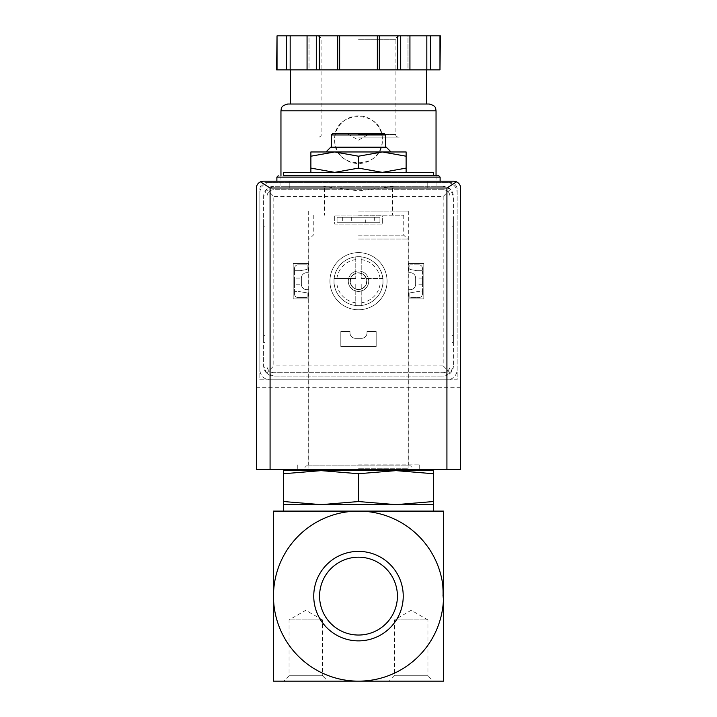 <?xml version="1.0" encoding="UTF-8"?>
<svg xmlns="http://www.w3.org/2000/svg" width="717" height="717" viewBox="0 0 717 717"><rect width="100%" height="100%" fill="white"/><g stroke="black" fill="none" stroke-linecap="round" stroke-linejoin="round"><path stroke-width="0.54" stroke-dasharray="3.58 2.69" d="M443.527 596.123L443.527 681.15L273.473 681.15L273.473 596.123A85.027 85.027 0 0 1 358.5 511.104A85.027 85.027 0 0 1 443.527 596.123L443.527 584.221L443.527 596.123A85.027 85.027 0 0 1 358.5 681.15A85.027 85.027 0 0 1 273.473 596.123L273.473 511.104L443.527 511.104L443.527 596.123L442.165 596.123L442.165 584.221L442.165 596.123M406.118 168.11L382.304 172.367L406.118 172.367L406.118 151.959L382.304 151.959L406.118 156.207M358.5 168.11L334.696 172.367L382.304 172.367L358.5 168.11L358.5 156.207L382.304 151.959L334.696 151.959L358.5 156.207M406.118 172.367L334.696 172.367L310.882 168.11L310.882 172.367L334.696 172.367L310.882 172.367M358.5 215.217L403.734 215.217L358.5 215.217M358.5 188.006L427.198 188.006L358.5 188.006M283.681 470.63L283.681 473.731L321.091 470.63L358.5 473.731L395.909 470.63L433.319 473.731L433.319 470.63L283.681 470.63M358.5 235.176L403.734 235.176L358.5 235.176M358.5 239.021L408.09 239.021L358.5 239.021M358.5 468.246L408.09 468.246L358.5 468.246M283.681 501.542L283.681 504.643L433.319 504.643L433.319 501.542L395.909 504.643L358.5 501.542L321.091 504.643L283.681 501.542L283.681 473.731M358.5 501.542L358.5 473.731M433.319 501.542L433.319 473.731M319.576 596.123A38.924 38.924 0 0 1 377.958 562.415A38.924 38.924 0 0 1 377.958 629.831A38.924 38.924 0 0 1 319.576 596.123M358.5 635.047A38.924 38.924 0 0 0 392.208 576.665A38.924 38.924 0 0 0 324.792 576.665A38.924 38.924 0 0 0 358.5 635.047A38.924 38.924 0 0 0 397.424 596.123A38.924 38.924 0 0 0 358.5 557.199A38.924 38.924 0 0 0 319.576 596.123A38.924 38.924 0 0 0 358.5 635.047M403.25 596.123A44.75 44.75 0 0 0 336.13 557.378A44.75 44.75 0 0 0 336.13 634.877A44.75 44.75 0 0 0 403.25 596.123M411.217 681.15L433.319 681.15L427.941 675.764L394.493 675.764L427.941 675.764L427.941 619.936L394.493 619.936L427.941 619.936L411.217 610.275L394.493 619.936L394.493 675.764L389.107 681.15L411.217 681.15M305.783 681.15L327.893 681.15L322.507 675.764L289.059 675.764L322.507 675.764L322.507 619.936L289.059 619.936L322.507 619.936L305.783 610.275L289.059 619.936L289.059 675.764L283.681 681.15L305.783 681.15M358.5 511.104L433.319 511.104L358.5 511.104M283.681 172.367L433.319 172.367M358.5 175.764L433.319 175.764L358.5 175.764M358.5 181.204L440.121 181.204L358.5 181.204M310.882 151.959L310.882 156.207L334.696 151.959L325.984 151.959L391.016 151.959L310.882 151.959M310.882 168.11L310.882 156.207M358.5 134.276L368.699 134.276L358.5 134.276M332.652 133.595L384.348 133.595M331.29 134.957L385.71 134.957M330.752 147.2L386.248 147.2M443.527 597.144L442.165 597.144L443.527 597.144M443.527 595.101L442.165 595.101L443.527 595.101M443.527 608.025L442.165 608.025L443.527 608.025M443.527 584.221L442.165 584.221L443.527 584.221M300.002 270.703L294.562 270.703L294.562 291.685L300.002 291.685L300.002 270.703L307.145 269.431L307.145 264.869L297.958 264.869A3.397 3.397 0 0 0 294.562 268.275L294.562 294.122A3.397 3.397 0 0 0 297.958 297.519L307.145 297.519L307.145 292.894L300.002 291.685L300.002 270.703L294.562 270.703L294.562 268.275A3.397 3.397 0 0 1 297.958 264.869L307.145 264.869L307.145 269.431L300.002 270.703M422.438 270.703L416.998 270.703L416.998 291.685L422.438 291.685L422.438 270.703L416.998 270.703L416.998 291.685L409.855 292.894L409.855 297.519L419.042 297.519A3.397 3.397 0 0 0 422.438 294.122L422.438 268.275A3.397 3.397 0 0 0 419.042 264.869L409.855 264.869L409.855 269.431L416.998 270.703L409.855 269.431L409.855 264.869L419.042 264.869A3.397 3.397 0 0 1 422.438 268.275L422.438 270.703M348.301 281.198A10.199 10.199 0 0 1 363.6 272.361A10.199 10.199 0 0 1 363.6 290.035A10.199 10.199 0 0 1 348.301 281.198A10.199 10.199 0 0 1 363.6 272.361A10.199 10.199 0 0 1 363.6 290.035A10.199 10.199 0 0 1 348.301 281.198A10.199 10.199 0 0 1 363.6 272.361A10.199 10.199 0 0 1 363.6 290.035A10.199 10.199 0 0 1 348.301 281.198M266.67 182.566A6.803 6.803 0 0 0 259.868 189.369L259.868 379.822L457.132 379.822L457.132 189.369A6.803 6.803 0 0 0 450.33 182.566L266.67 182.566A6.803 6.803 0 0 0 259.868 189.369L259.868 379.822L457.132 379.822L457.132 189.369A6.803 6.803 0 0 0 450.33 182.566L266.67 182.566M374.659 217.26L337.071 217.26L379.929 217.26L379.929 222.7L337.071 222.7L379.929 222.7L379.929 217.26L374.659 217.26L374.659 222.7M337.071 217.26L337.071 222.7L337.071 217.26M453.727 181.204L263.273 181.204A6.803 6.803 0 0 0 256.471 188.006L256.471 469.608L460.529 469.608L460.529 188.006A6.803 6.803 0 0 0 453.727 181.204M358.5 469.608L419.714 469.608L358.5 469.608M460.529 387.305L256.471 387.305M342.341 217.26L342.341 222.7M365.706 217.26L351.294 217.26L365.706 217.26L365.706 222.7L351.294 222.7L365.706 222.7M294.562 281.127L294.562 284.192L294.562 281.127M294.562 294.122L294.562 291.685L300.002 291.685L307.145 292.894L307.145 297.519L297.958 297.519A3.397 3.397 0 0 1 294.562 294.122M300.002 281.127L300.002 284.192L300.002 281.127M416.998 281.127L416.998 284.192L416.998 281.127M409.855 292.894L416.998 291.685L422.438 291.685L422.438 294.122A3.397 3.397 0 0 1 419.042 297.519L409.855 297.519L409.855 292.894M422.438 281.127L422.438 284.192L422.438 281.127M350.138 281.198A8.362 8.362 0 0 1 362.685 273.957A8.362 8.362 0 0 1 362.685 288.44A8.362 8.362 0 0 1 350.138 281.198A8.362 8.362 0 0 1 362.685 273.957A8.362 8.362 0 0 1 362.685 288.44A8.362 8.362 0 0 1 350.138 281.198M358.5 211.139L408.323 211.139L358.5 211.139M358.5 464.849L419.714 464.849L358.5 464.849M334.014 281.198A24.486 24.486 0 0 1 370.743 259.993A24.486 24.486 0 0 1 370.743 302.404A24.486 24.486 0 0 1 334.014 281.198A24.486 24.486 0 0 0 361.225 305.532A24.486 24.486 0 0 0 361.225 256.856A24.486 24.486 0 0 0 334.014 281.198A24.486 24.486 0 0 1 370.743 259.993A24.486 24.486 0 0 1 370.743 302.404A24.486 24.486 0 0 1 334.014 281.198A24.486 24.486 0 0 1 370.743 259.993A24.486 24.486 0 0 1 370.743 302.404A24.486 24.486 0 0 1 334.014 281.198L334.014 283.914L355.775 283.914L355.775 305.684L361.225 305.684L361.225 283.914L382.986 283.914L382.986 278.474L361.225 278.474L361.225 256.713L355.775 256.713L355.775 278.474L334.014 278.474L334.014 281.198M393.803 186.312L358.5 190.874L323.197 186.312L280.956 186.312L443.187 186.312L273.813 186.312L266.599 189.297L273.813 196.512L273.813 365.876L266.599 373.091L273.813 376.084L443.187 376.084L273.813 376.084A10.199 10.199 0 0 1 263.614 365.876L266.599 373.091M341.668 122.876A23.804 23.804 0 0 0 334.696 139.716C333.262 170.422 383.729 170.386 382.304 139.725C383.747 109.038 333.271 109.002 334.696 139.716A23.804 23.804 0 0 0 358.5 163.521A23.804 23.804 0 0 0 375.376 122.93M266.599 189.297L263.614 196.512L263.614 365.876L263.614 196.512A10.199 10.199 0 0 1 273.813 186.312L323.197 186.312M263.614 219.976L263.614 342.412L263.614 219.976L264.976 219.976L264.976 342.412L263.614 342.412L264.976 342.412L264.976 219.976L263.614 219.976M319.244 69.863L358.5 69.863L319.244 69.863L319.244 35.85L276.583 35.85M377.348 69.863L417.411 69.863L377.348 69.863L377.348 35.85L319.244 35.85M440.417 69.863L276.583 69.863M299.589 69.863L290.484 69.863L299.589 69.863M426.83 69.863L426.83 35.85L407.982 35.85L407.982 69.863L409.936 69.863L407.982 69.863L407.982 35.85L409.936 35.85L377.348 35.85M309.018 69.863L307.064 69.863L309.018 69.863L309.018 35.85L307.064 35.85L309.018 35.85L309.018 69.863M450.401 189.297L443.187 186.312A10.199 10.199 0 0 1 453.386 196.512L453.386 365.876L453.386 196.512L450.401 189.297L443.187 196.512L273.813 196.512M453.386 219.976L453.386 226.778L453.386 219.976L452.024 219.976L452.024 342.412L453.386 342.412L453.386 226.778L453.386 342.412L452.024 342.412L452.024 219.976L453.386 219.976M270.076 182.566A10.199 10.199 0 0 0 259.868 192.774L259.868 369.622A10.199 10.199 0 0 0 270.076 379.822L446.924 379.822A10.199 10.199 0 0 0 457.132 369.622L457.132 192.774A10.199 10.199 0 0 0 446.924 182.566L270.076 182.566A10.199 10.199 0 0 0 259.868 192.774L259.868 369.622A10.199 10.199 0 0 0 270.076 379.822L446.924 379.822A10.199 10.199 0 0 0 457.132 369.622L457.132 192.774A10.199 10.199 0 0 0 446.924 182.566L270.076 182.566M443.187 189.709L273.813 189.709A6.803 6.803 0 0 0 267.011 196.512L267.011 365.876A6.803 6.803 0 0 0 273.813 372.679L443.187 372.679A6.803 6.803 0 0 0 449.989 365.876L449.989 196.512A6.803 6.803 0 0 0 443.187 189.709L273.813 189.709A6.803 6.803 0 0 0 267.011 196.512L267.011 365.876A6.803 6.803 0 0 0 273.813 372.679L443.187 372.679A6.803 6.803 0 0 0 449.989 365.876L449.989 196.512A6.803 6.803 0 0 0 443.187 189.709M334.696 215.898L334.696 224.062L382.304 224.062L382.304 215.898L334.696 215.898L334.696 224.062L382.304 224.062L382.304 215.898L334.696 215.898M340.817 331.532L340.817 346.49L376.183 346.49L376.183 331.532L367.005 331.532L367.005 332.894A5.44 5.44 0 0 1 361.565 338.334L355.435 338.334A5.44 5.44 0 0 1 349.995 332.894L349.995 331.532L340.817 331.532L340.817 346.49L376.183 346.49L376.183 331.532L367.005 331.532L367.005 332.894A5.44 5.44 0 0 1 361.565 338.334L355.435 338.334A5.44 5.44 0 0 1 349.995 332.894L349.995 331.532L340.817 331.532M308.167 263.506L293.199 263.506L293.199 298.881L308.167 298.881L308.167 289.695L306.804 289.695A5.44 5.44 0 0 1 301.364 284.255L301.364 278.133A5.44 5.44 0 0 1 306.804 272.693L308.167 272.693L308.167 263.506L293.199 263.506L293.199 298.881L308.167 298.881L308.167 289.695L306.804 289.695A5.44 5.44 0 0 1 301.364 284.255L301.364 278.133A5.44 5.44 0 0 1 306.804 272.693L308.167 272.693L308.167 263.506M408.833 263.506L408.833 272.693L410.196 272.693A5.44 5.44 0 0 1 415.636 278.133L415.636 284.255A5.44 5.44 0 0 1 410.196 289.695L408.833 289.695L408.833 298.881L423.801 298.881L423.801 263.506L408.833 263.506L408.833 272.693L410.196 272.693A5.44 5.44 0 0 1 415.636 278.133L415.636 284.255A5.44 5.44 0 0 1 410.196 289.695L408.833 289.695L408.833 298.881L423.801 298.881L423.801 263.506L408.833 263.506M329.928 281.198A28.572 28.572 0 0 1 372.786 256.453A28.572 28.572 0 0 1 372.786 305.935A28.572 28.572 0 0 1 329.928 281.198A28.572 28.572 0 0 1 372.786 256.453A28.572 28.572 0 0 1 372.786 305.935A28.572 28.572 0 0 1 329.928 281.198M443.187 376.084A10.199 10.199 0 0 0 453.386 365.876L450.401 373.091L443.187 376.084M443.187 196.512L443.187 365.876L450.401 373.091M290.484 104.01L426.516 104.01M287.759 104.01L429.241 104.01M286.262 69.863L286.262 35.85M290.17 69.863L290.17 35.85M307.064 69.863L307.064 35.85M337.698 69.863L337.698 35.85M339.652 69.863L339.652 35.85M379.302 69.863L379.302 35.85M409.936 69.863L409.936 35.85L407.982 35.85L409.936 35.85M430.738 69.863L430.738 35.85L426.83 35.85M440.417 35.85L430.738 35.85M358.5 137.879L399.315 137.879L358.5 137.879M358.5 35.85L399.315 35.85L358.5 35.85M375.341 122.894A23.804 23.804 0 0 0 358.509 115.912M358.303 115.912A23.804 23.804 0 0 0 341.776 122.777M350.38 281.198A8.12 8.12 0 0 1 362.56 274.163A8.12 8.12 0 0 1 362.56 288.225A8.12 8.12 0 0 1 350.38 281.198M355.775 278.474L334.014 278.474L334.014 283.914L355.775 283.914L355.775 305.684L361.225 305.684L361.225 283.914L382.986 283.914L382.986 278.474L361.225 278.474L361.225 256.713L355.775 256.713L355.775 278.474M276.879 177.126L440.121 177.126M355.775 302.789A21.77 21.77 0 0 1 336.9 283.914M380.1 283.914A21.77 21.77 0 0 1 361.225 302.789M361.225 259.599A21.77 21.77 0 0 1 380.1 278.474M336.9 278.474A21.77 21.77 0 0 1 355.775 259.599M280.956 110.803L436.044 110.803M443.187 365.876L273.813 365.876M277.031 69.863L277.031 35.85M316.296 69.863L316.296 35.85M397.756 69.863L397.756 35.85M400.704 69.863L400.704 35.85M439.969 69.863L439.969 35.85M358.5 134.482L395.909 134.482L358.5 134.482M358.5 39.247L395.909 39.247L358.5 39.247M452.024 226.778L453.386 226.778L452.024 226.778M452.024 335.61L453.386 335.61L452.024 335.61M264.976 226.778L263.614 226.778L264.976 226.778M264.976 335.61L263.614 335.61L264.976 335.61M324.487 188.006L324.487 215.217M392.513 188.006L392.513 215.217M313.266 215.217L313.266 235.176L309.421 239.021M403.734 215.217L403.734 235.176L407.579 239.021M308.91 239.021L308.91 468.246L306.535 465.871L305.263 466.229L304.582 469.608M408.09 239.021L408.09 468.246L410.465 465.871L306.535 465.871L410.465 465.871L411.782 466.265L412.418 469.608M289.802 181.204L289.802 188.006L289.802 181.204M427.198 181.204L427.198 188.006L427.198 181.204M348.301 133.595L348.301 134.276L358.5 140.165L368.699 134.276L368.699 133.595M351.294 217.26L351.294 222.7M422.438 278.071L416.998 278.071M422.438 284.192L416.998 284.192M300.002 278.071L294.562 278.071M300.002 284.192L294.562 284.192M324.147 188.006L324.147 211.139M392.853 188.006L392.853 211.139M308.677 211.139L308.677 464.849M408.323 211.139L408.323 464.849M297.286 464.849L297.286 469.608M419.714 464.849L419.714 469.608M280.956 175.764L280.956 186.312M436.044 175.764L436.044 186.312M399.315 35.85C396.384 37.239 395.255 38.368 395.909 39.247L395.909 134.482C395.354 135.549 396.483 136.678 399.315 137.879M317.685 35.85C320.616 37.239 321.745 38.368 321.091 39.247L321.091 134.482C321.646 135.549 320.517 136.678 317.685 137.879"/><path stroke-width="1.08" d="M443.527 596.123L443.527 511.104L358.5 511.104A85.027 85.027 0 0 1 443.527 596.123A85.027 85.027 0 0 1 358.5 681.15A85.027 85.027 0 0 1 273.473 596.123A85.027 85.027 0 0 1 358.5 511.104L273.473 511.104L273.473 681.15L443.527 681.15L443.527 596.123M310.882 172.367L310.882 168.11L334.696 172.367L358.5 168.11L382.304 172.367L406.118 168.11L406.118 172.367M283.681 473.731L283.681 470.63L321.091 470.63L283.681 473.731L283.681 501.542L321.091 504.643L358.5 501.542L358.5 473.731L321.073 470.63L395.909 470.63L358.5 473.731M433.319 470.63L433.319 473.731L395.909 470.63L433.319 470.63M358.5 501.542L395.909 504.643L283.681 504.643L283.681 501.542M433.319 501.542L433.319 504.643L395.909 504.643L433.319 501.542L433.319 473.731M319.576 596.123A38.924 38.924 0 0 1 377.958 562.415A38.924 38.924 0 0 1 377.958 629.831A38.924 38.924 0 0 1 319.576 596.123M313.75 596.123A44.75 44.75 0 0 1 380.87 557.378A44.75 44.75 0 0 1 380.87 634.877A44.75 44.75 0 0 1 313.75 596.123M433.319 681.15L389.107 681.15M327.893 681.15L283.681 681.15M433.319 175.764L433.319 172.367L283.681 172.367L283.681 175.764L438.759 175.764L283.681 175.764M310.882 156.207L310.882 151.959L334.696 151.959L310.882 156.207L310.882 168.11M406.118 151.959L406.118 156.207L382.304 151.959L358.5 156.207L334.687 151.959L406.118 151.959M406.118 168.11L406.118 156.207M358.5 168.11L358.5 156.207M331.29 134.957L385.71 134.957L384.348 133.595L332.652 133.595L331.29 134.957L331.29 147.2M391.016 151.959L386.248 147.2L330.752 147.2L325.984 151.959M456.541 181.822L453.727 181.204L263.273 181.204L260.459 181.822L270.076 188.006L270.076 469.608L460.529 469.608L460.529 188.006C460.601 185.398 459.274 183.337 456.541 181.822L446.924 188.006L446.924 469.608M260.459 181.822C257.726 183.337 256.399 185.398 256.471 188.006L256.471 469.608L270.076 469.608M439.969 69.863L440.417 35.85L430.738 35.85L430.738 69.863L439.969 69.863L439.969 35.85M277.031 69.863L277.031 35.85L276.583 69.863L430.738 69.863M426.516 69.863L426.516 104.01L290.484 104.01L290.484 69.863M280.956 110.803L436.044 110.803C435.389 108.948 437.137 106.143 429.241 104.01L287.759 104.01C279.863 106.143 281.611 108.948 280.956 110.803L280.956 175.764M426.83 69.863L426.83 35.85L430.738 35.85M409.936 69.863L409.936 35.85L426.83 35.85M379.302 69.863L379.302 35.85L409.936 35.85M377.348 69.863L377.348 35.85L379.302 35.85M339.652 69.863L339.652 35.85L377.348 35.85M337.698 69.863L337.698 35.85L339.652 35.85M307.064 69.863L307.064 35.85L337.698 35.85M290.17 69.863L290.17 35.85L307.064 35.85M286.262 69.863L286.262 35.85L290.17 35.85M277.031 35.85L286.262 35.85M438.759 175.764L440.121 177.126L276.879 177.126L278.241 175.764M446.924 188.006L270.076 188.006M400.704 69.863L400.704 35.85M397.756 69.863L397.756 35.85M319.244 69.863L319.244 35.85M316.296 69.863L316.296 35.85M410.465 470.63L412.418 469.608M304.582 469.608L306.535 470.63M283.681 504.643L283.681 511.104M433.319 504.643L433.319 511.104M276.879 177.126L276.879 181.204M440.121 177.126L440.121 181.204M385.71 134.957L385.71 147.2M436.044 110.803L436.044 175.764"/></g></svg>
